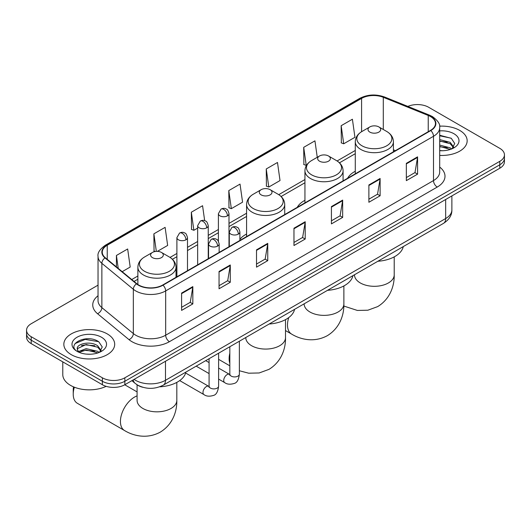 <?xml version="1.0" encoding="UTF-8"?>
<svg xmlns="http://www.w3.org/2000/svg" width="531" height="531" viewBox="0 0 531 531"><rect width="100%" height="100%" fill="white"/><g stroke="black" fill="none" stroke-linecap="round" stroke-linejoin="round"><path stroke-width="0.8" d="M246.576 234.018A28.077 16.209 0 0 0 239.893 239.342M304.94 200.32A28.077 16.209 0 0 0 297.227 207.349M355.279 171.254A28.077 16.209 0 0 0 347.573 178.283M142.739 387.265A15.89 9.173 180 0 1 136.321 384.258M98.036 285.154L31.203 323.737A15.89 9.173 0 0 0 26.55 330.222L26.55 337.145A15.89 9.173 0 0 0 31.203 343.637L102.37 384.723A15.89 9.173 0 0 0 124.845 384.723L499.797 168.247A15.89 9.173 0 0 0 504.45 161.763L504.45 158.298A15.89 9.173 0 0 1 499.797 164.789A15.89 9.173 0 0 0 504.45 158.298L504.45 154.84A15.89 9.173 0 0 0 499.797 148.355L428.63 107.262A15.89 9.173 0 0 0 407.854 106.412M26.55 330.222A15.89 9.173 0 0 0 31.203 336.714L102.37 377.8A15.89 9.173 0 0 0 124.845 377.8L124.845 381.265L499.797 164.789L124.845 381.265A15.89 9.173 0 0 1 102.37 381.265A15.89 9.173 0 0 0 124.845 381.265L124.845 384.723M31.203 336.714L31.203 340.172L102.37 381.265L31.203 340.172A15.89 9.173 0 0 1 26.55 333.687A15.89 9.173 0 0 0 31.203 340.172L31.203 343.637M459.713 130.4A25.428 14.682 0 0 0 439.602 126.159A25.428 14.682 0 0 1 459.713 130.4A25.428 14.682 0 0 1 467.161 140.781A25.428 14.682 0 0 0 459.713 130.4M107.242 333.899A25.428 14.682 0 0 0 79.531 330.72A25.428 14.682 0 0 0 63.839 344.28A25.428 14.682 0 0 0 71.287 354.662A25.428 14.682 0 0 0 98.992 357.848A25.428 14.682 0 0 0 114.689 344.28A25.428 14.682 0 0 0 107.242 333.899A25.428 14.682 0 0 0 79.531 330.72A25.428 14.682 0 0 0 63.839 344.28A25.428 14.682 0 0 0 71.287 354.662A25.428 14.682 0 0 0 98.992 357.848A25.428 14.682 0 0 0 114.689 344.28A25.428 14.682 0 0 0 107.242 333.899M430.502 116.561A16.952 9.784 180 0 1 435.466 123.484A16.952 9.784 180 0 1 430.502 130.4L162.678 285.028A16.952 9.784 180 0 1 136.806 283.72L105.337 257.774A16.952 9.784 180 0 1 102.271 252.159A16.952 9.784 180 0 1 107.235 245.236L361.584 98.394A16.952 9.784 180 0 1 383.296 97.299L428.238 115.466A16.952 9.784 180 0 1 430.502 116.561M430.8 116.389A17.377 10.029 0 0 0 428.477 115.267L383.535 97.093A17.377 10.029 0 0 0 361.286 98.222L106.937 245.063A17.377 10.029 0 0 0 104.992 257.913L136.46 283.859A17.377 10.029 0 0 0 162.977 285.2L430.8 130.573A17.377 10.029 0 0 0 430.8 116.389M181.595 293.092L181.595 310.396L192.833 303.905L192.833 286.607L181.595 293.092M181.595 307.323L190.251 302.331L192.786 287.178A4.235 2.449 -120 0 0 192.833 286.607M190.178 302.371L192.833 303.905M219.051 271.467L219.051 288.771L230.288 282.28L230.288 264.982L219.051 271.467M219.051 285.698L227.706 280.7L230.242 265.553A4.235 2.449 -120 0 0 230.288 264.982M227.633 280.746L230.288 282.28M256.513 249.842L256.513 267.146L267.75 260.655L267.75 243.357L256.513 249.842M256.513 264.073L265.168 259.075L267.704 243.928A4.235 2.449 -120 0 0 267.75 243.357M265.088 259.121L267.75 260.655M406.341 163.342L406.341 180.64L417.578 174.155L417.578 156.851L406.341 163.342M406.341 177.573L414.996 172.575L417.532 157.428A4.235 2.449 -120 0 0 417.578 156.851M414.917 172.615L417.578 174.155M368.879 184.967L368.879 202.265L380.116 195.78L380.116 178.476L368.879 184.967M368.879 199.198L377.534 194.2L380.077 179.053A4.235 2.449 -120 0 0 380.116 178.476M377.461 194.246L380.116 195.78M331.424 206.592L331.424 223.89L342.661 217.405L342.661 200.101L331.424 206.592M331.424 220.823L340.079 215.825L342.614 200.678A4.235 2.449 -120 0 0 342.661 200.101M340.006 215.871L342.661 217.405M293.968 228.217L293.968 245.514L305.206 239.03L305.206 221.726L293.968 228.217M293.968 242.448L302.624 237.45L305.159 222.303A4.235 2.449 -120 0 0 305.206 221.726M302.544 237.496L305.206 239.03M439.701 155.417A25.428 14.682 0 0 0 467.161 140.781A25.428 14.682 0 0 1 439.701 155.417M124.845 377.8L499.797 161.331A15.89 9.173 0 0 0 504.45 154.84M157.362 251.369L167.65 245.428L165.114 227.354L153.877 233.839L154.056 251.037M122.196 271.673L130.195 267.053L127.659 248.979L116.422 255.464L116.422 266.907M266.25 168.964L268.786 187.038L280.023 180.553L277.487 162.473L266.25 168.964L266.429 186.155M317.253 157.289L314.943 140.848L303.705 147.339L303.885 164.53M341.161 125.708L343.703 143.788L354.94 137.297L352.398 119.223L341.161 125.708L341.347 142.905M204.667 220.657L202.57 205.723L191.333 212.214L191.518 229.412M228.795 190.589L231.33 208.663L242.567 202.178L240.032 184.098L228.795 190.589L228.974 207.787M231.33 208.663L228.795 207.714M268.786 187.038L266.25 186.089M303.705 147.339L306.241 165.413L306.579 165.221M306.241 165.413L303.705 164.464M343.703 143.788L341.161 142.839M191.333 212.214L193.868 230.288L197.651 228.111M193.868 230.288L191.333 229.339M155.278 251.488L153.877 250.971M153.877 233.839L156.34 251.382M116.422 255.464L118.234 268.407M439.701 150.572L442.861 150.731M439.701 145.082L450.202 147.844L451.602 148.965M439.701 146.45L450.454 149.39M439.701 139.587L450.202 142.354L453.64 147.1M439.701 140.961L450.202 143.722L453.368 147.459M439.701 150.685A17.271 9.97 0 0 0 453.945 147.83A17.271 9.97 0 0 0 453.945 133.732A17.271 9.97 0 0 0 439.701 130.885M452.014 148.799L454.715 143.483L451.297 138.332L439.701 135.246M439.701 135.777L451.058 138.173M439.701 141.273L447.235 142.208M439.701 146.762L447.235 147.704M369.855 132.113A6.359 3.671 0 0 0 378.849 132.113A6.359 3.671 0 0 0 378.849 126.922L386.741 131.476A17.516 10.116 0 0 1 386.741 145.779A17.516 10.116 0 0 1 361.963 145.779A17.516 10.116 0 0 1 361.963 131.476C357.648 134.038 355.425 137.443 355.279 141.691A19.07 11.012 0 0 0 360.868 149.476A19.07 11.012 0 0 0 381.65 151.859A19.07 11.012 0 0 0 393.418 141.691C393.279 137.443 391.055 134.038 386.741 131.476L378.849 126.922A6.359 3.671 0 0 0 369.855 126.922A6.359 3.671 0 0 0 369.855 132.113M377.853 261.265A29.132 16.819 0 0 0 403.275 246.59M319.516 161.178A6.359 3.671 0 0 0 328.503 161.178A6.359 3.671 0 0 0 328.503 155.988L336.395 160.541A17.516 10.116 0 0 1 336.395 174.845A17.516 10.116 0 0 1 311.624 174.845A17.516 10.116 0 0 1 311.617 160.541C307.31 163.103 305.079 166.508 304.94 170.756A19.07 11.012 0 0 0 310.522 178.535A19.07 11.012 0 0 0 331.304 180.925A19.07 11.012 0 0 0 343.079 170.756C342.94 166.508 340.71 163.103 336.395 160.541L328.503 155.988A6.359 3.671 0 0 0 319.516 155.988A6.359 3.671 0 0 0 319.516 161.178M327.508 290.331A29.132 16.819 0 0 0 352.929 275.655M261.152 194.87A6.359 3.671 0 0 0 270.146 194.87A6.359 3.671 0 0 0 270.146 189.68L278.038 194.233A17.516 10.116 0 0 1 278.038 208.537A17.516 10.116 0 0 1 253.26 208.537A17.516 10.116 0 0 1 253.26 194.233C248.946 196.795 246.723 200.2 246.576 204.448A19.07 11.012 0 0 0 252.165 212.234A19.07 11.012 0 0 0 272.947 214.617A19.07 11.012 0 0 0 284.722 204.448C284.576 200.2 282.353 196.795 278.038 194.233L270.146 189.68A6.359 3.671 0 0 0 261.152 189.68A6.359 3.671 0 0 0 261.152 194.87M269.151 324.023A29.132 16.819 0 0 0 294.572 309.347M74.353 387.199A19.866 11.47 120 0 0 73.232 394.194L73.232 389.873A14.569 8.41 -60 0 1 73.53 386.86M73.232 394.194A19.866 11.47 120 0 0 77.347 403.288L124.539 430.541A19.866 11.47 -60 0 1 121.499 414.618A19.866 11.47 -60 0 1 134.476 397.115A19.866 11.47 -60 0 1 137.084 395.894M152.457 257.628A6.359 3.671 0 0 0 161.444 257.628A6.359 3.671 0 0 0 161.444 252.437L169.336 256.991A17.516 10.116 0 0 1 169.336 271.295A17.516 10.116 0 0 1 144.558 271.295A17.516 10.116 0 0 1 144.558 256.991C140.244 259.559 138.02 262.958 137.881 267.206A19.07 11.012 0 0 0 143.463 274.992A19.07 11.012 0 0 0 164.245 277.374A19.07 11.012 0 0 0 176.02 267.206C175.88 262.958 173.65 259.559 169.336 256.991L161.444 252.437A6.359 3.671 0 0 0 152.457 252.437A6.359 3.671 0 0 0 152.457 257.628M159.599 386.833A29.132 16.819 0 0 0 185.87 372.105M62.777 361.863L62.777 374.561A26.484 15.293 0 0 0 70.537 385.373A26.484 15.293 0 0 0 106.154 386.336M86.394 354.111L90.383 354.23M78.455 351.582L86.168 348.641L97.731 351.343L99.124 352.465M79.165 352.318L86.168 350.015L97.976 352.889M78.575 352.113L77.34 349.212A11.974 6.91 0 0 0 79.272 352.411M101.169 350.599L97.731 345.847C90.542 340.49 75.76 343.796 77.34 349.212L77.294 348.688M77.367 349.385L77.699 348.489L86.168 344.519L97.731 347.221L100.897 350.958M99.536 352.299L102.244 346.982L98.819 341.831C86.706 333.116 65.174 344.592 77.606 351.628L78.223 352.007M101.474 337.231A17.271 9.97 0 0 0 77.055 337.231A17.271 9.97 0 0 0 77.055 351.33A17.271 9.97 0 0 0 101.474 351.33A17.271 9.97 0 0 0 101.474 337.231M75.083 343.557L85.225 339.395L98.587 341.672M81.416 345.581L85.225 344.891L94.764 345.708M81.416 351.077L85.225 350.387L94.764 351.203M134.097 379.38A21.187 12.233 0 0 0 135.524 380.289A21.187 12.233 0 0 0 165.486 380.289L445.668 218.526A21.187 12.233 0 0 0 451.874 209.878C452.034 215.135 449.233 219.635 443.478 223.378L163.296 385.141A10.593 6.12 60 0 0 165.486 380.289L165.486 361.259M445.668 199.497L445.668 218.526A10.593 6.12 60 0 1 443.478 223.378M133.241 379.877A10.593 7.089 129.5 0 0 135.086 383.322L131.867 380.667M499.797 168.247L499.797 161.331M102.37 384.723L102.37 377.8M439.701 167.073A26.484 15.293 180 0 1 437.239 187.065L169.422 341.685A5.297 3.06 60 0 1 165.679 335.2L433.495 180.573A21.187 12.233 0 0 0 439.701 171.925L439.701 127.632A21.187 12.233 180 0 1 433.495 136.288A5.297 3.06 -120 0 0 430.8 130.573M169.422 341.685A26.484 15.293 180 0 1 131.967 341.685A26.484 15.293 180 0 1 129 339.648L97.525 313.695A26.484 15.293 180 0 1 98.036 295.754M135.71 335.2A21.187 12.233 0 0 0 165.679 335.2L165.679 290.908A21.187 12.233 180 0 1 133.334 289.276L101.866 263.33A21.187 12.233 180 0 1 98.036 256.314L98.036 300.599A21.187 12.233 0 0 0 101.866 307.615L133.334 333.568A21.187 12.233 0 0 0 135.71 335.2M439.701 127.632C440.411 124.327 437.975 120.637 432.4 116.561L429.612 115.207A5.297 2.482 112 0 0 428.477 115.267M429.612 115.207L384.67 97.04C375.895 93.934 367.565 94.385 359.686 98.388A5.297 3.06 60 0 1 361.286 98.222M106.937 245.063A5.297 3.06 -120 0 0 105.337 245.236C99.841 249.192 97.405 252.882 98.036 256.314M104.992 257.913A5.297 3.544 129.5 0 0 101.866 263.33L101.866 307.615A5.297 3.544 -50.5 0 1 97.525 313.695M384.67 97.04A5.297 2.482 112 0 0 383.535 97.093M136.46 283.859A5.297 3.544 129.5 0 0 133.334 289.276L133.334 333.568A5.297 3.544 -50.5 0 1 129 339.648M162.977 285.2A5.297 3.06 60 0 1 165.679 290.908L433.495 136.288L433.495 180.573A5.297 3.06 60 0 0 437.239 187.065M107.235 245.236L107.235 259.34M428.238 115.466L428.238 131.708M383.296 97.299L383.296 129.491M395.436 150.645L393.418 149.835M361.584 98.394L361.584 131.701M355.279 150.472L337.099 160.973M304.94 179.538L278.742 194.665M246.576 213.23L228.994 223.385M218.4 229.505L208.245 235.366M197.651 241.486L187.489 247.346M176.896 253.466L170.039 257.422M137.881 275.987L131.734 279.538M293.968 228.768L305.159 222.303M331.424 207.136L342.614 200.678M368.879 185.511L380.077 179.053M406.341 163.887L417.532 157.428M256.513 250.393L267.704 243.928M219.051 272.018L230.242 265.553M181.595 293.643L192.786 287.178M394.214 256.871L394.214 274.846A19.866 11.47 180 0 1 388.4 282.95A19.866 11.47 180 0 1 360.303 282.95A19.866 11.47 180 0 1 354.489 274.846L354.529 275.622M343.876 285.937L343.876 303.911A19.866 11.47 180 0 1 338.055 312.016A19.866 11.47 180 0 1 309.965 312.016A19.866 11.47 180 0 1 304.144 303.911L304.19 304.688M343.876 303.911C344.141 313.881 340.437 327.66 327.355 335.665C313.887 342.986 300.108 339.309 291.599 334.085A19.866 11.47 -60 0 1 288.738 317.584M285.512 319.629L285.512 337.603A19.866 11.47 180 0 1 279.698 345.714A19.866 11.47 180 0 1 251.601 345.714A19.866 11.47 180 0 1 245.787 337.603L245.833 338.38M229.83 363.343A19.866 11.47 -60 0 1 229.83 353.221M176.816 382.386L176.816 400.361A19.866 11.47 180 0 1 170.995 408.472A19.866 11.47 180 0 1 142.905 408.472A19.866 11.47 180 0 1 137.084 400.361L137.131 401.137M238.346 234.118A5.297 3.06 0 0 0 239.893 231.961C239.056 228.894 238.22 227.394 237.384 227.447C235.844 226.372 234.038 226.345 231.947 227.368A5.297 3.06 60 0 1 234.596 227.633A5.297 3.06 -120 0 1 238.346 234.118A5.297 3.06 0 0 1 230.852 234.118A5.297 3.06 0 0 1 229.299 231.961L231.947 227.368M218.613 379.101L224.719 382.625A4.766 2.755 -60 0 1 223.989 378.802A4.766 2.755 -60 0 1 227.109 374.601A4.766 2.755 -60 0 1 227.321 374.488A4.766 2.755 -60 0 1 229.492 374.368L218.613 368.089M230.102 374.846L229.677 375.198L229.83 374.169A4.766 2.755 -0 0 0 231.224 376.114A4.766 2.755 -0 0 0 237.749 376.233A4.766 2.755 -0 0 0 239.368 374.169C238.711 379.705 236.999 382.798 234.224 383.448C230.235 384.656 227.069 384.384 224.719 382.625M217.591 246.099A5.297 3.06 0 0 0 219.144 243.935C218.307 240.875 217.464 239.375 216.628 239.428C215.095 238.353 213.283 238.326 211.199 239.348A5.297 3.06 60 0 1 213.847 239.614A5.297 3.06 -120 0 1 217.591 246.099A5.297 3.06 0 0 1 210.103 246.099A5.297 3.06 0 0 1 208.55 243.935L211.199 239.348M179.697 380.594L203.97 394.606A4.766 2.755 -60 0 1 203.24 390.783A4.766 2.755 -60 0 1 206.353 386.581A4.766 2.755 -60 0 1 206.566 386.468A4.766 2.755 -60 0 1 208.736 386.349L185.638 373.014M209.353 386.827L208.929 387.179L209.081 386.15A4.766 2.755 -0 0 0 210.475 388.095A4.766 2.755 -0 0 0 217 388.214A4.766 2.755 -0 0 0 218.613 386.15C217.962 391.686 216.243 394.779 213.469 395.429C209.486 396.637 206.32 396.365 203.97 394.606M227.441 215.845A5.297 3.06 0 0 0 228.994 213.681C228.157 210.621 227.314 209.121 226.478 209.174C224.945 208.099 223.139 208.072 221.049 209.095A5.297 3.06 60 0 1 223.697 209.36A5.297 3.06 -120 0 1 227.441 215.845A5.297 3.06 0 0 1 219.953 215.845A5.297 3.06 0 0 1 218.4 213.681L221.049 209.095M206.692 227.826A5.297 3.06 0 0 0 208.245 225.662C207.402 222.602 206.566 221.102 205.729 221.155C204.196 220.08 202.384 220.053 200.3 221.075A5.297 3.06 60 0 1 202.948 221.341A5.297 3.06 -120 0 1 206.692 227.826A5.297 3.06 0 0 1 199.198 227.826A5.297 3.06 0 0 1 197.651 225.662L200.3 221.075M185.943 239.806A5.297 3.06 0 0 0 187.489 237.642C186.653 234.583 185.817 233.082 184.98 233.136C183.447 232.06 181.635 232.034 179.544 233.056A5.297 3.06 60 0 1 182.193 233.321A5.297 3.06 -120 0 1 185.943 239.806A5.297 3.06 0 0 1 178.449 239.806A5.297 3.06 0 0 1 176.896 237.642L179.544 233.056M163.296 385.141C154.767 389.422 146.244 389.422 137.715 385.141L135.086 383.322M451.874 209.878L451.874 195.912M359.686 98.388L105.337 245.236M355.279 153.698L339.475 162.825M304.94 182.764L281.111 196.516M246.576 216.456L228.994 226.611M218.4 232.724L208.245 238.592M197.651 244.705L187.489 250.572M176.896 256.685L172.416 259.281M137.881 279.213L134.038 281.437M394.214 274.846C394.487 284.822 390.776 298.595 377.7 306.599L367.864 310.21L357.37 310.443L343.829 306.055M393.418 151.813L393.418 141.691M355.279 173.829L355.279 141.691M369.855 126.922L361.963 131.476M291.599 334.085L285.512 330.574M343.079 180.872L343.079 170.756M304.94 202.895L304.94 170.756M319.516 155.988L311.617 160.541M285.512 337.603C285.784 347.579 282.074 361.352 268.998 369.357L259.168 372.968L248.674 373.2L239.368 370.751M229.83 365.813L218.613 359.334M284.722 214.57L284.722 204.448M246.576 236.587L246.576 204.448M261.152 189.68L253.26 194.233M176.816 400.361C177.082 410.337 173.371 424.11 160.296 432.115C146.828 439.436 133.049 435.759 124.539 430.541M176.02 277.328L176.02 267.206M137.881 284.51L137.881 267.206M152.457 252.437L144.558 256.991M137.084 391.905L124.745 384.783M137.084 384.816L137.084 400.361M239.368 341.221L239.368 374.169M239.893 240.45L239.893 231.961M209.081 373.592L196.185 366.151M229.83 346.723L229.83 374.169M229.299 246.563L229.299 231.961M209.081 362.58L205.723 360.642M218.613 353.201L218.613 386.15M219.144 252.431L219.144 243.935M209.081 358.704L209.081 386.15M208.55 258.544L208.55 243.935M228.994 246.742L228.994 213.681M218.4 241.233L218.4 213.681M208.245 258.723L208.245 225.662M197.651 264.836L197.651 225.662M187.489 270.704L187.489 237.642M176.896 276.817L176.896 237.642"/></g></svg>
